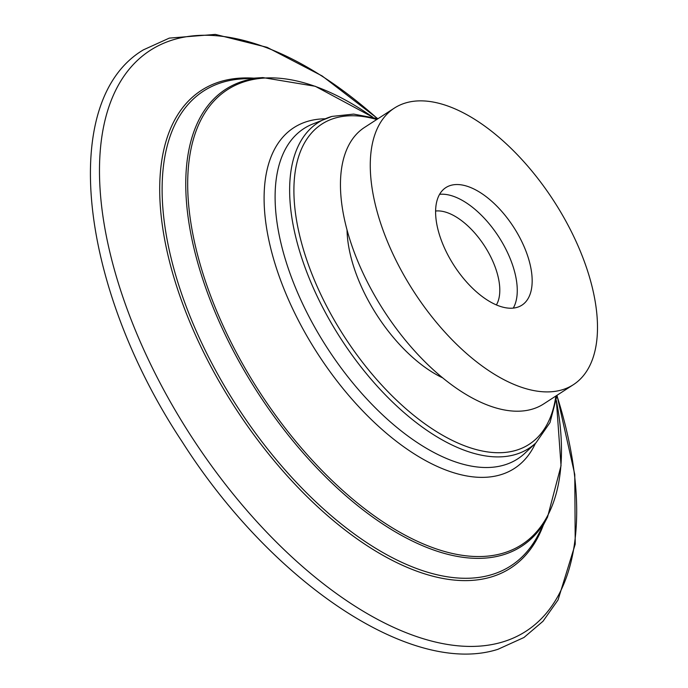 <?xml version="1.0" encoding="UTF-8"?>
<svg xmlns="http://www.w3.org/2000/svg" width="688" height="688" viewBox="0 0 688 688"><rect width="100%" height="100%" fill="white"/><g stroke="black" fill="none" stroke-linecap="round" stroke-linejoin="round"><path stroke-width="1.03" d="M517.006 307.381A70.013 35.441 -122.9 0 1 451.337 261.13A70.013 35.441 -122.9 0 1 445.824 187.618A70.013 35.441 -122.9 0 1 450.76 185.382A70.013 35.441 -122.9 0 1 516.43 231.632A70.013 35.441 -122.9 0 1 521.943 305.145A70.013 35.441 -122.9 0 1 517.006 307.381M405.954 102.847A164.733 83.386 -122.9 0 1 560.462 211.68A164.733 83.386 -122.9 0 1 573.439 384.644A164.733 83.386 -122.9 0 1 561.812 389.915A164.733 83.386 -122.9 0 1 407.305 281.091A164.733 83.386 -122.9 0 1 394.327 108.119A164.733 83.386 -122.9 0 1 405.954 102.847M573.439 384.644L543.623 403.959A164.733 83.386 -122.9 0 1 532.005 409.222A164.733 83.386 -122.9 0 1 377.488 300.398A164.733 83.386 -122.9 0 1 364.52 127.426L394.327 108.119M435.581 211.035A57.654 29.188 -122.9 0 1 484.533 245.969A57.654 29.188 -122.9 0 1 496.392 304.913M557.013 395.918A345.935 175.105 -122.9 0 1 501.715 642.239A345.935 175.105 -122.9 0 1 164.329 390.99A345.935 175.105 -122.9 0 1 174.408 39.422A345.935 175.105 -122.9 0 1 377.325 118.499M442.814 377.927A113.666 57.534 -122.9 0 1 347.044 230.076M262.876 77.589L242.219 78.879A282.794 143.138 57.1 0 0 223.368 82.07A282.794 143.138 57.1 0 0 215.129 369.465A282.794 143.138 57.1 0 0 490.931 574.867A282.794 143.138 57.1 0 0 537.93 535.41L547.545 517.092A272.233 137.798 -122.9 0 1 502.309 555.07A272.233 137.798 -122.9 0 1 236.792 357.339A272.233 137.798 -122.9 0 1 244.73 80.668A272.233 137.798 -122.9 0 1 262.876 77.589L315.276 86.284L372.896 117.227M543.339 525.099A284.548 144.033 -122.9 0 1 490.561 577.172A284.548 144.033 -122.9 0 1 213.039 370.497A284.548 144.033 -122.9 0 1 221.338 81.322A284.548 144.033 -122.9 0 1 253.846 78.157M372.844 117.209A270.943 137.144 57.1 0 0 246.373 81.124A270.943 137.144 57.1 0 0 238.478 356.479A270.943 137.144 57.1 0 0 502.73 553.272A270.943 137.144 57.1 0 0 556.36 400.536M557.099 395.23L550.004 422.552L536.012 442.78A193.999 98.195 -122.9 0 1 515.209 454.562A193.999 98.195 -122.9 0 1 328.804 318.725A193.999 98.195 -122.9 0 1 325.974 118.499A193.999 98.195 -122.9 0 1 331.659 116.504M376.749 119.506A190.739 96.552 57.1 0 0 335.219 118.035A190.739 96.552 57.1 0 0 329.655 311.879A190.739 96.552 57.1 0 0 515.69 450.425A190.739 96.552 57.1 0 0 555.861 396.03M377.987 118.706L353.649 114.096L331.917 116.418L311.948 124.339A196.725 99.579 57.1 0 0 314.82 327.385A196.725 99.579 57.1 0 0 503.857 465.14A196.725 99.579 57.1 0 0 524.944 453.186L536.012 442.78M535.445 443.313A202.969 102.736 -122.9 0 1 500.099 474.918A202.969 102.736 -122.9 0 1 302.144 327.497A202.969 102.736 -122.9 0 1 308.061 121.226A202.969 102.736 -122.9 0 1 325.252 118.8M439.58 194.326A70.013 35.441 -122.9 0 1 498.723 236.775A70.013 35.441 -122.9 0 1 513.274 308.095M557.056 395.583L574.772 474.488L575.22 544.182L558.054 599.927L543.013 621.255L523.938 637.509L497.949 649.3C411.785 676.915 271.502 582.401 181.967 441.464C79.412 286.672 58.033 100.775 143.328 49.889L169.317 38.107L215.335 34.4L267.116 47.334L322.113 75.929L377.652 118.594M547.545 517.092L561.038 465.716L556.368 400.485"/></g></svg>
